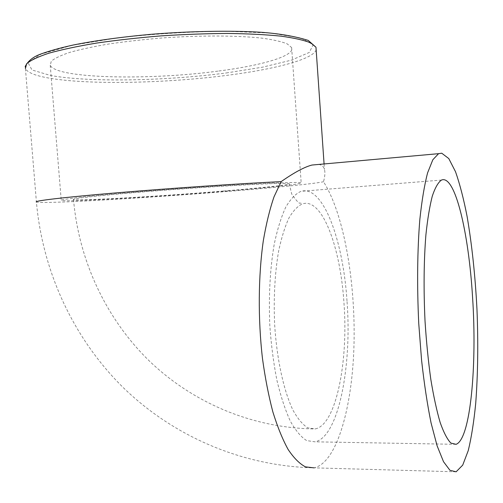 <?xml version="1.0" encoding="UTF-8"?>
<svg xmlns="http://www.w3.org/2000/svg" width="503" height="503" viewBox="0 0 503 503"><rect width="100%" height="100%" fill="white"/><g stroke="black" fill="none" stroke-linecap="round" stroke-linejoin="round"><path stroke-width="0.38" stroke-dasharray="2.52 1.89" d="M223.527 191.033C262.535 187.826 292.017 184.658 289.181 183.689L283.246 183.388C267.426 183.356 212.178 186.5 159.017 190.618C105.781 194.73 70.143 198.578 73.526 199.528C77.594 201.162 161.557 196.201 223.527 191.033M343.97 302.969C348.453 361.626 336.142 425.073 315.18 428.927L307.729 427.827C302.661 424.626 297.745 418.748 292.985 410.184C283.742 390.976 276.801 359.305 274.644 324.51C273.519 297.757 274.833 273.362 278.58 251.311C281.422 237.9 284.887 226.771 288.98 217.925C293.318 210.568 297.914 205.834 302.762 203.728L305.164 203.313C323.938 202.024 340.594 249.821 343.97 302.969M347.057 301.737C351.999 366.58 338.481 437.428 314.909 441.823L306.66 440.584C301.039 437.044 295.582 430.53 290.281 421.049C285.207 409.907 280.756 396.333 276.92 380.325C273.575 363.21 271.205 344.989 269.822 325.655C268.577 295.814 270.048 268.627 274.242 244.093C277.411 229.192 281.271 216.837 285.817 207.035C290.64 198.886 295.733 193.642 301.09 191.297C323.14 184.865 343.222 240.302 347.057 301.737M218.83 71.005C262.239 65.403 295.311 55.846 291.633 47.578L287.232 43.887C281.655 41.623 273.292 39.718 262.145 38.178C237.743 35.449 200.904 35.254 162.972 37.907C144.135 39.454 126.379 41.435 109.692 43.855C94.099 46.465 80.895 49.275 70.093 52.281C60.913 55.317 54.651 58.291 51.3 61.209L50.243 65.302C56.103 78.814 150.265 80.398 218.83 71.005M227.683 190.951C271.016 187.393 304.321 183.834 301.165 182.74L297.028 182.419L272.544 183.048C248.57 184.104 212.165 186.33 174.491 189.078C136.917 191.857 102.543 194.831 81.731 197.057L62.548 199.641L61.228 200.364C66.088 202.175 159.206 196.654 227.683 190.951M318.695 164.437C321.731 164.902 323.649 166.562 324.454 169.404C325.271 172.41 324.957 176.522 323.498 181.746C343.662 213.259 355.451 280.63 354.03 343.36C352.641 405.871 337.23 462.81 314.023 467.853C241.767 466.143 173.265 436.202 123.197 387.555C73.469 338.469 42.629 271.928 36.417 202.024C38.171 202.546 45.672 202.583 58.926 202.143C125.643 200.018 300.788 186.657 323.498 181.746M316.148 49.828C313.281 59.279 274.833 69.244 227.274 75.312C165.996 83.291 88.597 85.032 48.822 78.066C35.273 75.708 27.47 72.545 25.414 68.565L25.15 66.654M226.306 72.966L262.541 67.176L291.331 60.165L309.314 52.438L313.199 44.704L300.473 37.888L270.495 33.066L225.658 31.192C189.895 31.658 153.937 33.871 117.784 37.832L72.042 45.339L41.152 54.047L27.967 62.611L31.997 69.986L50.589 75.5C89.603 82.53 165.94 80.895 226.306 72.966M289.181 183.689L291.734 194.045C296.55 200.967 299.31 203.96 300.014 203.023L302.762 203.728M73.526 199.528C78.801 260.321 105.693 318.286 149.108 360.764C192.8 402.859 252.569 428.323 315.18 428.927M456.032 444.325L314.909 441.823M441.458 180.074L301.09 191.297M291.633 47.578L301.165 182.74M50.243 65.302L61.228 200.364M456.114 471.808L314.042 467.847M25.414 68.565L36.417 202.024M324.077 163.959L324.454 169.404"/><path stroke-width="0.75" d="M472.562 297.198C477.14 365.09 470.569 439.408 456.032 444.325L450.87 443.08C447.28 439.383 443.715 432.53 440.169 422.514C436.723 410.731 433.605 396.345 430.813 379.363C428.298 361.198 426.374 341.858 425.041 321.335C423.545 289.659 423.828 260.881 425.89 235.002C427.531 219.321 429.663 206.375 432.278 196.164C435.108 187.726 438.17 182.363 441.458 180.074C455.064 174.151 468.739 232.876 472.562 297.198M314.023 467.853L305.459 466.872C299.606 463.804 293.834 458.013 288.137 449.493C282.592 439.427 277.499 426.896 272.859 411.9C268.589 395.666 265.125 377.847 262.465 358.438C257.901 318.783 258.291 275.877 263.314 240.736C266.181 223.898 269.759 209.242 274.047 196.761L281.164 181.614C294.362 172.41 304.648 166.883 312.011 165.041L318.695 164.437M441.741 153.208L448.777 158.558L455.529 171.749C459.792 183.922 463.64 198.779 467.073 216.309C471.902 244.483 475.197 275.348 476.951 308.899C478.328 342.537 477.913 373.999 475.719 403.293C473.92 421.621 471.437 437.359 468.28 450.499L462.71 465.124L456.114 471.808L449.959 470.311L443.52 461.71L437.107 445.821L431.071 422.954C427.336 404.506 424.174 383.607 421.583 360.261L418.766 323.756C416.937 286.232 417.352 249.683 419.848 219.396C421.847 200.552 424.431 185.035 427.594 172.856L432.832 159.753L438.572 153.673L441.741 153.208M281.164 181.614C239.742 183.589 170.291 188.304 116.646 192.838C62.875 197.377 33.211 200.955 36.417 202.024M25.414 68.565L26.646 63.755C30.589 60.316 38.033 56.782 48.973 53.167C61.907 49.583 77.776 46.213 96.595 43.069C116.759 40.146 138.262 37.75 161.105 35.883C184.104 34.386 206.299 33.575 227.683 33.443C247.985 33.714 265.716 34.613 280.869 36.141C294.192 37.977 304.152 40.227 310.753 42.893L315.972 47.232L316.148 49.828M438.572 153.673L312.011 165.041M25.15 66.654C27.778 61.284 32.657 57.204 39.794 54.406C48.477 51.18 59.593 48.062 73.136 45.044C95.488 40.567 121.531 36.983 151.258 34.298C190.58 31.104 230.437 30.419 260.799 32.255C279.127 33.563 294.934 36.279 308.226 40.403L315.972 47.232L324.077 163.959"/></g></svg>
